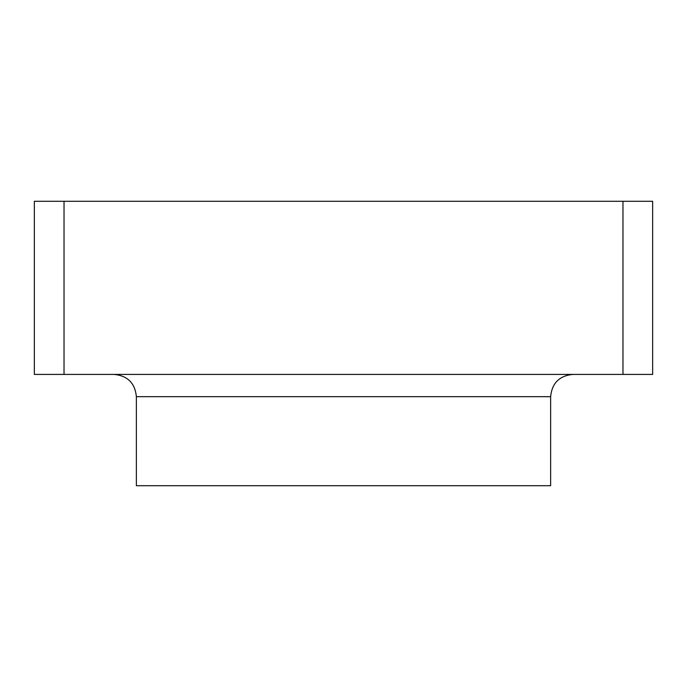 <?xml version="1.0" encoding="UTF-8"?>
<svg xmlns="http://www.w3.org/2000/svg" width="687" height="687" viewBox="0 0 687 687"><rect width="100%" height="100%" fill="white"/><g stroke="black" fill="none" stroke-linecap="round" stroke-linejoin="round"><path stroke-width="1.03" d="M622.972 201.291L622.972 374.415L652.65 374.415L652.65 201.291L64.028 201.291L64.028 374.415L34.35 374.415L34.35 201.291L64.028 201.291M136.37 396.674L136.37 485.709L550.631 485.709L550.631 396.674L136.37 396.674C135.047 383.157 127.627 375.737 114.111 374.415M622.972 374.415L64.028 374.415M550.631 396.674C551.953 383.157 559.373 375.737 572.889 374.415"/></g></svg>
